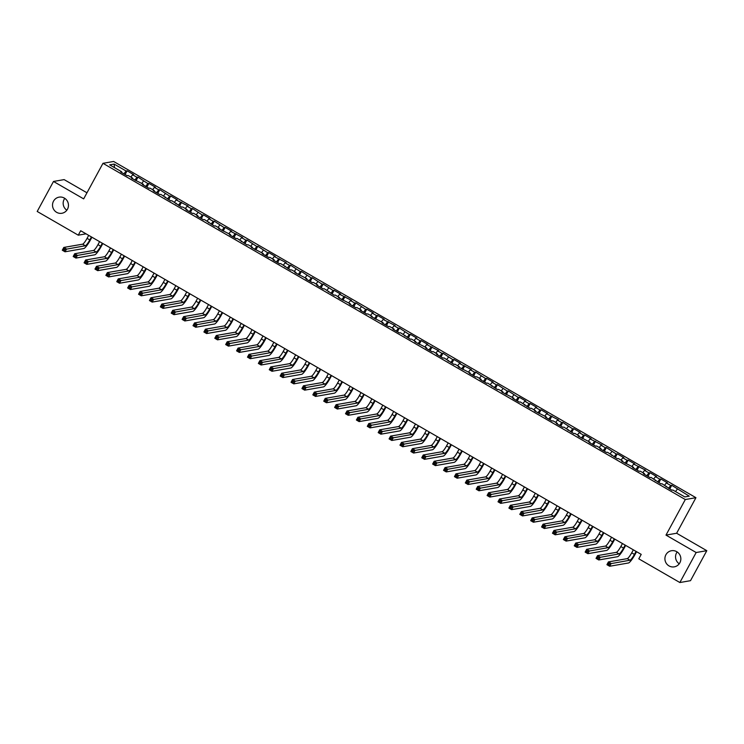 <?xml version="1.0" encoding="UTF-8"?>
<svg xmlns="http://www.w3.org/2000/svg" width="744" height="744" viewBox="0 0 744 744"><rect width="100%" height="100%" fill="white"/><g stroke="black" fill="none" stroke-linecap="round" stroke-linejoin="round"><path stroke-width="1.12" d="M66.839 210.208A8.184 7.961 80.1 0 1 64.775 198.36M67.462 209.231A8.184 7.961 80.1 0 1 54.005 209.901A8.184 7.961 80.1 0 1 59.092 197.141A8.184 7.961 80.1 0 1 67.462 209.231M679.226 563.785A8.184 7.961 80.1 0 1 677.161 551.936M679.849 562.817A8.184 7.961 80.1 0 1 666.391 563.478A8.184 7.961 80.1 0 1 671.479 550.727A8.184 7.961 80.1 0 1 679.849 562.817M86.974 192.798L64.133 179.611L53.494 181.462L37.2 211.463L78.269 235.178L86.044 233.83M695.938 497.69L113.618 161.467L102.979 163.317L685.298 499.54L695.938 497.69L676.631 533.253L665.992 535.103L696.161 552.522L706.8 550.681L676.631 533.253M706.8 550.681L690.506 580.683L679.867 582.533L696.161 552.522M114.502 167.633L114.102 164.08L109.675 164.852L121.663 171.771L120.64 171.948L127.178 175.714L128.191 175.538L132.553 178.058L131.53 178.235L143.443 184.345L142.42 184.521L148.958 188.297L149.981 188.12L154.333 190.631L153.32 190.808L159.848 194.584L160.871 194.407L170.748 200.871L171.762 200.694L181.638 207.167L182.661 206.99L187.014 209.501L185.991 209.678L192.529 213.454L193.552 213.277L197.904 215.788L196.89 215.974L203.419 219.74L204.442 219.564L214.319 226.037L215.332 225.851L219.694 228.371L218.671 228.548L230.584 234.658L229.561 234.834L236.099 238.61L237.122 238.433L246.989 244.897L248.012 244.72L252.374 247.241L251.351 247.417L263.264 253.527L262.241 253.704L268.779 257.48L269.802 257.303L274.155 259.814L273.132 259.991L279.67 263.767L280.693 263.59L290.56 270.053L291.583 269.877L295.945 272.397L294.922 272.574L306.835 278.684L305.812 278.861L312.35 282.636L313.373 282.46L317.725 284.971L316.702 285.147L323.24 288.923L324.263 288.746L334.13 295.219L335.153 295.033L339.515 297.553L338.492 297.73L350.405 303.84L349.382 304.017L355.92 307.793L356.943 307.616L361.296 310.127L360.273 310.313L366.811 314.08L367.834 313.903L372.186 316.423L371.172 316.6L383.086 322.71L382.063 322.887L388.601 326.663L389.614 326.486L393.976 328.997L392.953 329.173L399.491 332.949L400.514 332.773L410.381 339.236L411.404 339.059L415.757 341.58L414.743 341.756L426.656 347.867L425.633 348.043L432.171 351.819L433.194 351.642L437.546 354.153L436.523 354.33L443.061 358.106L444.084 357.929L453.952 364.393L454.975 364.216L459.336 366.736L458.313 366.913L470.227 373.023L469.204 373.2L475.742 376.976L476.764 376.799L481.117 379.31L480.094 379.487L486.632 383.262L487.655 383.086L497.522 389.558L498.545 389.372L502.907 391.893L501.884 392.069L513.797 398.18L512.774 398.356L519.312 402.132L520.335 401.955L530.202 408.419L531.225 408.242L535.578 410.762L534.564 410.939L546.477 417.049L545.454 417.226L551.992 421.002L553.006 420.825L557.368 423.336L556.345 423.513L562.883 427.288L563.906 427.112L573.773 433.575L574.796 433.399L579.148 435.919L578.135 436.096L590.048 442.206L589.025 442.382L595.563 446.158L596.576 445.982L600.938 448.493L599.915 448.669L606.453 452.445L607.476 452.268L617.343 458.732L618.366 458.555L622.719 461.075L621.705 461.252L633.618 467.362L632.595 467.539L639.133 471.315L640.147 471.138L644.509 473.649L643.486 473.835L650.024 477.601L651.047 477.425L660.914 483.898L661.937 483.712L671.804 490.184L672.827 490.008L684.806 496.927L689.242 496.155L671.739 485.283L670.716 485.46L666.364 482.949L667.387 482.772L660.849 478.996L659.826 479.173L655.473 476.662L656.487 476.476L649.958 472.71L648.935 472.886L644.574 470.366L645.597 470.189L633.683 464.079L634.706 463.903L628.169 460.127L627.146 460.303L622.793 457.793L623.816 457.616L617.278 453.84L616.255 454.017L606.388 447.553L605.365 447.73L601.003 445.21L602.026 445.033L590.113 438.923L591.136 438.746L584.598 434.97L583.575 435.147L579.223 432.636L580.246 432.459L573.708 428.684L572.685 428.86L562.817 422.397L561.794 422.573L557.433 420.053L558.456 419.876L546.542 413.766L547.565 413.59L541.028 409.814L540.005 409.991L535.652 407.479L536.675 407.303L530.137 403.527L529.114 403.704L524.762 401.183L525.776 401.007L519.247 397.231L518.224 397.417L508.347 390.944L507.334 391.121L497.457 384.657L496.434 384.834L492.082 382.323L493.105 382.137L486.567 378.371L485.544 378.547L475.676 372.074L474.653 372.251L470.292 369.74L471.315 369.563L459.401 363.453L460.424 363.277L453.887 359.501L452.863 359.678L442.996 353.214L441.973 353.391L437.621 350.87L438.635 350.694L426.721 344.584L427.744 344.407L421.206 340.631L420.193 340.808L415.831 338.297L416.854 338.12L410.316 334.344L409.293 334.521L399.426 328.058L398.403 328.234L394.05 325.714L395.064 325.537L383.151 319.427L384.174 319.25L377.636 315.475L376.622 315.651L372.26 313.14L373.283 312.964L366.746 309.188L365.723 309.365L355.855 302.892L354.832 303.078L350.48 300.557L351.493 300.381L339.58 294.271L340.603 294.094L334.065 290.318L333.052 290.495L323.175 284.031L322.152 284.208L312.285 277.735L311.262 277.912L301.394 271.448L300.371 271.625L290.495 265.162L289.481 265.338L285.119 262.818L286.142 262.641L274.229 256.531L275.252 256.354L268.714 252.579L267.691 252.755L257.824 246.292L256.801 246.469L246.924 240.005L245.911 240.182L241.549 237.662L242.572 237.485L230.659 231.375L231.682 231.198L225.144 227.422L224.121 227.599L214.253 221.135L213.23 221.312L208.869 218.801L209.892 218.615L203.354 214.849L202.34 215.025L192.464 208.553L191.441 208.738L187.088 206.218L188.111 206.042L176.198 199.931L177.212 199.755L170.683 195.979L169.66 196.156L159.783 189.692L158.77 189.869L154.408 187.349L155.431 187.172L148.893 183.396L147.87 183.573L138.003 177.109L136.98 177.286L132.618 174.775L133.641 174.598L127.112 170.822L125.104 174.524M114.102 164.08L126.089 170.999L127.112 170.822M679.867 582.533L638.798 558.828L641.216 554.382L80.678 230.733L78.269 235.178M132.618 174.775L130.851 177.072M136.98 177.286L134.803 180.122M121.663 171.771L121.467 172.422M143.518 181.062L141.751 183.368M147.87 183.573L145.694 186.409M132.553 178.058L132.358 178.709M154.408 187.349L152.641 189.655M158.77 189.869L156.593 192.705M143.443 184.345L143.248 184.996M165.298 193.635L163.531 195.942M169.66 196.156L167.484 198.992M154.333 190.631L154.138 191.292M176.198 199.931L174.422 202.238M180.55 202.442L178.374 205.279M165.233 196.928L165.038 197.578M187.088 206.218L185.321 208.525M191.441 208.738L189.264 211.566M176.123 203.214L175.928 203.865M197.978 212.505L196.211 214.811M202.34 215.025L200.164 217.862M187.014 209.501L186.818 210.161M208.869 218.801L207.102 221.098M213.23 221.312L211.054 224.149M197.904 215.788L197.709 216.448M219.768 225.088L217.992 227.394M224.121 227.599L221.945 230.435M208.804 222.084L208.608 222.735M230.659 231.375L228.892 233.681M235.011 233.895L232.835 236.732M219.694 228.371L219.499 229.022M241.549 237.662L239.782 239.968M245.911 240.182L243.734 243.018M230.584 234.658L230.389 235.318M252.439 243.958L250.672 246.255M256.801 246.469L254.625 249.305M241.474 240.954L241.279 241.605M263.339 250.244L261.562 252.551M267.691 252.755L265.515 255.592M252.374 247.241L252.179 247.892M274.229 256.531L272.462 258.838M278.582 259.052L276.405 261.888M263.264 253.527L263.069 254.178M285.119 262.818L283.352 265.124M289.481 265.338L287.305 268.175M274.155 259.814L273.959 260.474M296.01 269.114L294.243 271.421M300.371 271.625L298.195 274.462M285.045 266.11L284.85 266.761M306.909 275.401L305.133 277.707M311.262 277.912L309.086 280.748M295.945 272.397L295.749 273.048M317.8 281.688L316.033 283.994M322.152 284.208L319.976 287.044M306.835 278.684L306.64 279.335M328.69 287.974L326.923 290.281M333.052 290.495L330.875 293.331M317.725 284.971L317.53 285.631M339.58 294.271L337.813 296.577M343.942 296.782L341.766 299.618M328.616 291.267L328.43 291.918M350.48 300.557L348.704 302.864M354.832 303.078L352.656 305.905M339.515 297.553L339.32 298.204M361.37 306.844L359.603 309.151M365.723 309.365L363.546 312.201M350.405 303.84L350.21 304.501M372.26 313.14L370.493 315.437M376.622 315.651L374.446 318.488M361.296 310.127L361.1 310.787M383.151 319.427L381.384 321.733M387.512 321.938L385.336 324.775M372.186 316.423L372 317.074M394.05 325.714L392.274 328.02M398.403 328.234L396.227 331.071M383.086 322.71L382.89 323.361M404.941 332.001L403.174 334.307M409.293 334.521L407.117 337.358M393.976 328.997L393.781 329.657M415.831 338.297L414.064 340.594M420.193 340.808L418.016 343.644M404.866 335.293L404.671 335.944M426.721 344.584L424.954 346.89M431.083 347.095L428.907 349.931M415.757 341.58L415.571 342.231M437.621 350.87L435.854 353.177M441.973 353.391L439.797 356.227M426.656 347.867L426.461 348.518M448.511 357.157L446.744 359.464M452.863 359.678L450.687 362.514M437.546 354.153L437.351 354.814M459.401 363.453L457.634 365.76M463.763 365.964L461.587 368.801M448.437 360.449L448.241 361.1M470.292 369.74L468.525 372.047M474.653 372.251L472.477 375.088M459.336 366.736L459.141 367.387M481.191 376.027L479.424 378.333M485.544 378.547L483.368 381.384M470.227 373.023L470.031 373.683M492.082 382.323L490.315 384.62M496.434 384.834L494.258 387.671M481.117 379.31L480.922 379.97M502.972 388.61L501.205 390.916M507.334 391.121L505.157 393.957M492.007 385.606L491.812 386.257M513.862 394.897L512.095 397.203M518.224 397.417L516.048 400.244M502.907 391.893L502.712 392.544M524.762 401.183L522.995 403.49M529.114 403.704L526.938 406.54M513.797 398.18L513.602 398.84M535.652 407.479L533.885 409.777M540.005 409.991L537.828 412.827M524.687 404.476L524.492 405.127M546.542 413.766L544.775 416.073M550.904 416.277L548.728 419.114M535.578 410.762L535.382 411.413M557.433 420.053L555.666 422.36M561.794 422.573L559.618 425.41M546.477 417.049L546.282 417.7M568.332 426.34L566.565 428.646M572.685 428.86L570.509 431.697M557.368 423.336L557.172 423.996M579.223 432.636L577.456 434.933M583.575 435.147L581.408 437.983M568.258 429.632L568.063 430.283M590.113 438.923L588.346 441.229M594.475 441.434L592.298 444.27M579.148 435.919L578.953 436.57M601.003 445.21L599.236 447.516M605.365 447.73L603.189 450.566M590.048 442.206L589.853 442.857M611.903 451.496L610.136 453.803M616.255 454.017L614.079 456.853M600.938 448.493L600.743 449.153M622.793 457.793L621.026 460.099M627.146 460.303L624.979 463.14M611.828 454.789L611.633 455.44M633.683 464.079L631.916 466.386M638.045 466.59L635.869 469.427M622.719 461.075L622.523 461.726M644.574 470.366L642.807 472.673M648.935 472.886L646.759 475.723M633.618 467.362L633.423 468.023M655.473 476.662L653.706 478.959M659.826 479.173L657.649 482.01M644.509 473.649L644.313 474.309M666.364 482.949L664.597 485.255M670.716 485.46L668.549 488.296M655.399 479.945L655.204 480.596M677.254 489.236L675.487 491.542M666.289 486.232L666.094 486.883M665.992 535.103L685.298 499.54M53.494 181.462L83.663 198.881L102.979 163.317M126.089 170.999L123.913 173.836M671.739 485.283L669.73 488.985M660.849 478.996L658.84 482.698M649.958 472.71L647.95 476.402M639.059 466.414L637.059 470.115M628.169 460.127L626.16 463.828M617.278 453.84L615.269 457.541M606.388 447.553L604.379 451.245M595.488 441.257L593.489 444.959M584.598 434.97L582.589 438.672M573.708 428.684L571.699 432.385M562.817 422.397L560.809 426.089M551.918 416.101L549.909 419.802M541.028 409.814L539.019 413.515M530.137 403.527L528.128 407.228M519.247 397.231L517.238 400.932M508.347 390.944L506.339 394.646M497.457 384.657L495.448 388.359M486.567 378.371L484.558 382.063M475.676 372.074L473.668 375.776M464.777 365.788L462.768 369.489M453.887 359.501L451.878 363.202M442.996 353.214L440.987 356.906M432.106 346.918L430.097 350.619M421.206 340.631L419.198 344.333M410.316 334.344L408.307 338.046M399.426 328.058L397.417 331.75M388.535 321.761L386.527 325.463M377.636 315.475L375.627 319.176M366.746 309.188L364.737 312.889M355.855 302.892L353.846 306.593M344.965 296.605L342.956 300.306M334.065 290.318L332.057 294.019M323.175 284.031L321.166 287.723M312.285 277.735L310.276 281.437M301.394 271.448L299.386 275.15M290.495 265.162L288.486 268.863M279.604 258.875L277.596 262.567M268.714 252.579L266.705 256.28M257.824 246.292L255.815 249.993M246.924 240.005L244.916 243.707M236.034 233.718L234.025 237.41M225.144 227.422L223.135 231.124M214.253 221.135L212.245 224.837M203.354 214.849L201.345 218.541M192.464 208.553L190.455 212.254M181.573 202.266L179.564 205.967M170.683 195.979L168.674 199.68M159.783 189.692L157.775 193.384M148.893 183.396L146.884 187.097M138.003 177.109L135.994 180.811M633.339 549.835L631.712 552.829A6.389 1.135 -60 0 1 627.257 558.632L608.434 561.906L611.159 563.478L609.652 566.258L628.475 562.985A9.588 1.702 120 0 0 635.153 554.28L636.557 551.685M636.064 551.406L634.437 554.401A6.389 1.135 -60 0 1 629.982 560.204L609.522 563.906L608.425 563.273L607.829 564.389L608.918 565.012L609.522 563.906M608.918 565.012L609.652 566.258L606.927 564.687L608.434 561.906L608.425 563.273M606.927 564.687L607.829 564.389M622.449 543.539L620.822 546.542A6.389 1.135 -60 0 1 616.367 552.346L597.544 555.619L600.269 557.191L598.762 559.962L617.576 556.698A9.588 1.702 120 0 0 624.263 547.984L625.667 545.399M625.174 545.11L623.546 548.114A6.389 1.135 -60 0 1 619.092 553.917L598.622 557.609L597.534 556.986L596.93 558.093L598.018 558.725L598.622 557.609M598.018 558.725L598.762 559.962L596.037 558.391L597.544 555.619L597.534 556.986M596.037 558.391L596.93 558.093M611.559 537.252L609.931 540.246A6.389 1.135 -60 0 1 605.476 546.059L586.653 549.323L589.378 550.895L587.872 553.676L606.686 550.411A9.588 1.702 120 0 0 613.372 541.697L614.776 539.112M614.274 538.823L612.647 541.827A6.389 1.135 -60 0 1 608.192 547.631L587.732 551.323L586.644 550.7L586.039 551.806L587.128 552.439L587.732 551.323M587.128 552.439L587.872 553.676L585.147 552.104L586.653 549.323L586.644 550.7M585.147 552.104L586.039 551.806M600.659 530.965L599.032 533.96A6.389 1.135 -60 0 1 594.577 539.772L575.763 543.036L578.488 544.608L576.972 547.389L595.795 544.115A9.588 1.702 120 0 0 602.473 535.41L603.877 532.825M603.384 532.537L601.756 535.531A6.389 1.135 -60 0 1 597.302 541.344L576.842 545.036L575.754 544.403L575.149 545.519L576.237 546.143L576.842 545.036M576.237 546.143L576.972 547.389L574.247 545.817L575.763 543.036L575.754 544.403M574.247 545.817L575.149 545.519M589.769 524.678L588.141 527.673A6.389 1.135 -60 0 1 583.687 533.476L564.863 536.75L567.588 538.321L566.082 541.102L584.905 537.828A9.588 1.702 120 0 0 591.582 529.124L592.987 526.529M592.494 526.25L590.866 529.244A6.389 1.135 -60 0 1 586.411 535.048L565.952 538.749L564.854 538.117L564.259 539.233L565.347 539.856L565.952 538.749M565.347 539.856L566.082 541.102L563.357 539.521L564.863 536.75L564.854 538.117M563.357 539.521L564.259 539.233M578.879 518.382L577.251 521.386A6.389 1.135 -60 0 1 572.796 527.189L553.973 530.453L556.698 532.034L555.191 534.806L574.005 531.542A9.588 1.702 120 0 0 580.692 522.827L582.096 520.242M581.603 519.954L579.976 522.958A6.389 1.135 -60 0 1 575.521 528.761L555.052 532.453L553.964 531.83L553.359 532.937L554.447 533.569L555.052 532.453M554.447 533.569L555.191 534.806L552.466 533.234L553.973 530.453L553.964 531.83M552.466 533.234L553.359 532.937M567.988 512.095L566.361 515.09A6.389 1.135 -60 0 1 561.906 520.902L543.083 524.167L545.808 525.738L544.301 528.519L563.115 525.255A9.588 1.702 120 0 0 569.802 516.541L571.206 513.955M570.704 513.667L569.076 516.661A6.389 1.135 -60 0 1 564.622 522.474L544.162 526.166L543.074 525.534L542.469 526.65L543.557 527.282L544.162 526.166M543.557 527.282L544.301 528.519L541.576 526.947L543.083 524.167L543.074 525.534M541.576 526.947L542.469 526.65M557.089 505.808L555.461 508.803A6.389 1.135 -60 0 1 551.006 514.615L532.192 517.88L534.917 519.452L533.401 522.232L552.225 518.959A9.588 1.702 120 0 0 558.902 510.254L560.306 507.668M559.814 507.38L558.186 510.375A6.389 1.135 -60 0 1 553.731 516.187L533.271 519.879L532.183 519.247L531.579 520.363L532.667 520.986L533.271 519.879M532.667 520.986L533.401 522.232L530.677 520.661L532.192 517.88L532.183 519.247M530.677 520.661L531.579 520.363M546.198 499.512L544.571 502.516A6.389 1.135 -60 0 1 540.116 508.319L521.293 511.593L524.018 513.165L522.511 515.936L541.334 512.672A9.588 1.702 120 0 0 548.012 503.958L549.416 501.372M548.923 501.093L547.296 504.088A6.389 1.135 -60 0 1 542.841 509.891L522.381 513.592L521.284 512.96L520.688 514.067L521.776 514.699L522.381 513.592M521.776 514.699L522.511 515.936L519.786 514.364L521.293 511.593L521.284 512.96M519.786 514.364L520.688 514.067M535.308 493.226L533.681 496.229A6.389 1.135 -60 0 1 529.226 502.033L510.403 505.297L513.128 506.869L511.621 509.649L530.435 506.385A9.588 1.702 120 0 0 537.121 497.671L538.526 495.086M538.033 494.797L536.405 497.801A6.389 1.135 -60 0 1 531.951 503.604L511.481 507.296L510.393 506.673L509.789 507.78L510.877 508.412L511.481 507.296M510.877 508.412L511.621 509.649L508.896 508.078L510.403 505.297L510.393 506.673M508.896 508.078L509.789 507.78M524.418 486.939L522.79 489.933A6.389 1.135 -60 0 1 518.326 495.746L499.512 499.01L502.237 500.582L500.731 503.363L519.544 500.098A9.588 1.702 120 0 0 526.231 491.384L527.636 488.799M527.133 488.51L525.506 491.505A6.389 1.135 -60 0 1 521.051 497.318L500.591 501.01L499.503 500.377L498.899 501.493L499.987 502.126L500.591 501.01M499.987 502.126L500.731 503.363L498.006 501.791L499.512 499.01L499.503 500.377M498.006 501.791L498.899 501.493M513.518 480.652L511.891 483.647A6.389 1.135 -60 0 1 507.436 489.45L488.622 492.723L491.338 494.295L489.831 497.076L508.654 493.802A9.588 1.702 120 0 0 515.332 485.097L516.736 482.503M516.243 482.224L514.615 485.218A6.389 1.135 -60 0 1 510.161 491.031L489.701 494.723L488.613 494.09L488.008 495.206L489.096 495.829L489.701 494.723M489.096 495.829L489.831 497.076L487.106 495.504L488.622 492.723L488.613 494.09M487.106 495.504L488.008 495.206M502.628 474.356L501 477.36A6.389 1.135 -60 0 1 496.546 483.163L477.722 486.436L480.447 488.008L478.941 490.78L497.764 487.515A9.588 1.702 120 0 0 504.441 478.801L505.846 476.216M505.353 475.928L503.725 478.931A6.389 1.135 -60 0 1 499.271 484.735L478.811 488.436L477.713 487.804L477.118 488.91L478.206 489.543L478.811 488.436M478.206 489.543L478.941 490.78L476.216 489.208L477.722 486.436L477.713 487.804M476.216 489.208L477.118 488.91M491.738 468.069L490.11 471.073A6.389 1.135 -60 0 1 485.655 476.876L466.832 480.14L469.557 481.712L468.05 484.493L486.864 481.229A9.588 1.702 120 0 0 493.551 472.514L494.955 469.929M494.462 469.641L492.835 472.645A6.389 1.135 -60 0 1 488.38 478.448L467.911 482.14L466.823 481.517L466.218 482.624L467.306 483.256L467.911 482.14M467.306 483.256L468.05 484.493L465.326 482.921L466.832 480.14L466.823 481.517M465.326 482.921L466.218 482.624M480.847 461.782L479.22 464.777A6.389 1.135 -60 0 1 474.756 470.589L455.942 473.854L458.667 475.425L457.151 478.206L475.974 474.932A9.588 1.702 120 0 0 482.661 466.228L484.065 463.642M483.563 463.354L481.935 466.349A6.389 1.135 -60 0 1 477.481 472.161L457.021 475.853L455.933 475.221L455.328 476.337L456.416 476.96L457.021 475.853M456.416 476.96L457.151 478.206L454.435 476.634L455.942 473.854L455.933 475.221M454.435 476.634L455.328 476.337M469.948 455.495L468.32 458.49A6.389 1.135 -60 0 1 463.865 464.293L445.052 467.567L447.767 469.139L446.261 471.919L465.084 468.646A9.588 1.702 120 0 0 471.761 459.941L473.165 457.346M472.673 457.067L471.045 460.062A6.389 1.135 -60 0 1 466.59 465.865L446.13 469.566L445.042 468.934L444.438 470.05L445.526 470.673L446.13 469.566M445.526 470.673L446.261 471.919L443.536 470.348L445.052 467.567L445.042 468.934M443.536 470.348L444.438 470.05M459.057 449.199L457.43 452.203A6.389 1.135 -60 0 1 452.975 458.006L434.152 461.271L436.877 462.852L435.37 465.623L454.193 462.359A9.588 1.702 120 0 0 460.871 453.645L462.275 451.059M461.782 450.771L460.155 453.775A6.389 1.135 -60 0 1 455.7 459.578L435.24 463.27L434.143 462.647L433.538 463.754L434.636 464.386L435.24 463.27M434.636 464.386L435.37 465.623L432.645 464.051L434.152 461.271L434.143 462.647M432.645 464.051L433.538 463.754M448.167 442.913L446.539 445.907A6.389 1.135 -60 0 1 442.085 451.72L423.262 454.984L425.987 456.556L424.48 459.336L443.294 456.072A9.588 1.702 120 0 0 449.981 447.358L451.385 444.773M450.892 444.484L449.264 447.479A6.389 1.135 -60 0 1 444.81 453.291L424.34 456.983L423.252 456.36L422.648 457.467L423.736 458.099L424.34 456.983M423.736 458.099L424.48 459.336L421.755 457.765L423.262 454.984L423.252 456.36M421.755 457.765L422.648 457.467M437.277 436.626L435.64 439.62A6.389 1.135 -60 0 1 431.185 445.433L412.371 448.697L415.096 450.269L413.58 453.05L432.404 449.776A9.588 1.702 120 0 0 439.09 441.071L440.495 438.486M439.992 438.197L438.365 441.192A6.389 1.135 -60 0 1 433.91 447.005L413.45 450.697L412.362 450.064L411.758 451.18L412.846 451.803L413.45 450.697M412.846 451.803L413.58 453.05L410.865 451.478L412.371 448.697L412.362 450.064M410.865 451.478L411.758 451.18M426.377 430.339L424.75 433.334A6.389 1.135 -60 0 1 420.295 439.137L401.481 442.41L404.197 443.982L402.69 446.763L421.513 443.489A9.588 1.702 120 0 0 428.191 434.784L429.595 432.19M429.102 431.911L427.474 434.905A6.389 1.135 -60 0 1 423.02 440.708L402.56 444.41L401.472 443.777L400.867 444.893L401.955 445.517L402.56 444.41M401.955 445.517L402.69 446.763L399.965 445.182L401.481 442.41L401.472 443.777M399.965 445.182L400.867 444.893M415.487 424.043L413.859 427.047A6.389 1.135 -60 0 1 409.405 432.85L390.581 436.114L393.306 437.686L391.8 440.467L410.623 437.202A9.588 1.702 120 0 0 417.3 428.488L418.705 425.903M418.212 425.615L416.584 428.618A6.389 1.135 -60 0 1 412.13 434.422L391.66 438.114L390.572 437.491L389.968 438.597L391.065 439.23L391.66 438.114M391.065 439.23L391.8 440.467L389.075 438.895L390.581 436.114L390.572 437.491M389.075 438.895L389.968 438.597M404.597 417.756L402.969 420.751A6.389 1.135 -60 0 1 398.514 426.563L379.691 429.827L382.416 431.399L380.909 434.18L399.723 430.916A9.588 1.702 120 0 0 406.41 422.201L407.814 419.616M407.321 419.328L405.694 422.322A6.389 1.135 -60 0 1 401.23 428.135L380.77 431.827L379.682 431.195L379.077 432.311L380.165 432.943L380.77 431.827M380.165 432.943L380.909 434.18L378.185 432.608L379.691 429.827L379.682 431.195M378.185 432.608L379.077 432.311M393.706 411.469L392.069 414.464A6.389 1.135 -60 0 1 387.615 420.267L368.801 423.541L371.526 425.112L370.01 427.893L388.833 424.619A9.588 1.702 120 0 0 395.52 415.915L396.924 413.329M396.422 413.041L394.794 416.036A6.389 1.135 -60 0 1 390.34 421.848L369.88 425.54L368.792 424.908L368.187 426.024L369.275 426.647L369.88 425.54M369.275 426.647L370.01 427.893L367.294 426.321L368.801 423.541L368.792 424.908M367.294 426.321L368.187 426.024M382.807 405.173L381.179 408.177A6.389 1.135 -60 0 1 376.724 413.98L357.911 417.254L360.626 418.826L359.12 421.597L377.943 418.333A9.588 1.702 120 0 0 384.62 409.618L386.024 407.033M385.532 406.754L383.904 409.749A6.389 1.135 -60 0 1 379.449 415.552L358.989 419.253L357.901 418.621L357.297 419.728L358.385 420.36L358.989 419.253M358.385 420.36L359.12 421.597L356.395 420.025L357.911 417.254L357.901 418.621M356.395 420.025L357.297 419.728M371.916 398.886L370.289 401.89A6.389 1.135 -60 0 1 365.834 407.693L347.011 410.958L349.736 412.529L348.229 415.31L367.052 412.046A9.588 1.702 120 0 0 373.73 403.332L375.134 400.746M374.641 400.458L373.014 403.462A6.389 1.135 -60 0 1 368.559 409.265L348.09 412.957L347.002 412.334L346.397 413.441L347.495 414.073L348.09 412.957M347.495 414.073L348.229 415.31L345.504 413.738L347.011 410.958L347.002 412.334M345.504 413.738L346.397 413.441M361.026 392.599L359.399 395.594A6.389 1.135 -60 0 1 354.944 401.407L336.121 404.671L338.846 406.243L337.339 409.023L356.153 405.759A9.588 1.702 120 0 0 362.839 397.045L364.244 394.459M363.751 394.171L362.123 397.166A6.389 1.135 -60 0 1 357.659 402.978L337.199 406.67L336.111 406.038L335.507 407.154L336.595 407.786L337.199 406.67M336.595 407.786L337.339 409.023L334.614 407.452L336.121 404.671L336.111 406.038M334.614 407.452L335.507 407.154M350.126 386.313L348.499 389.307A6.389 1.135 -60 0 1 344.044 395.111L325.23 398.384L327.955 399.956L326.439 402.737L345.263 399.463A9.588 1.702 120 0 0 351.949 390.758L353.353 388.163M352.851 387.884L351.224 390.879A6.389 1.135 -60 0 1 346.769 396.682L326.309 400.384L325.221 399.751L324.617 400.867L325.705 401.49L326.309 400.384M325.705 401.49L326.439 402.737L323.724 401.165L325.23 398.384L325.221 399.751M323.724 401.165L324.617 400.867M339.236 380.017L337.609 383.021A6.389 1.135 -60 0 1 333.154 388.824L314.34 392.097L317.056 393.669L315.549 396.44L334.372 393.176A9.588 1.702 120 0 0 341.05 384.462L342.454 381.877M341.961 381.588L340.334 384.592A6.389 1.135 -60 0 1 335.879 390.395L315.419 394.097L314.331 393.464L313.726 394.571L314.814 395.204L315.419 394.097M314.814 395.204L315.549 396.44L312.824 394.869L314.34 392.097L314.331 393.464M312.824 394.869L313.726 394.571M328.346 373.73L326.718 376.724A6.389 1.135 -60 0 1 322.264 382.537L303.44 385.801L306.165 387.373L304.659 390.154L323.473 386.889A9.588 1.702 120 0 0 330.159 378.175L331.564 375.59M331.071 375.302L329.443 378.305A6.389 1.135 -60 0 1 324.988 384.109L304.519 387.801L303.431 387.178L302.827 388.284L303.924 388.917L304.519 387.801M303.924 388.917L304.659 390.154L301.934 388.582L303.44 385.801L303.431 387.178M301.934 388.582L302.827 388.284M317.456 367.443L315.828 370.438A6.389 1.135 -60 0 1 311.373 376.25L292.55 379.514L295.275 381.086L293.768 383.867L312.582 380.593A9.588 1.702 120 0 0 319.269 371.888L320.673 369.303M320.18 369.015L318.544 372.009A6.389 1.135 -60 0 1 314.089 377.822L293.629 381.514L292.541 380.882L291.936 381.998L293.024 382.621L293.629 381.514M293.024 382.621L293.768 383.867L291.043 382.295L292.55 379.514L292.541 380.882M291.043 382.295L291.936 381.998M306.556 361.156L304.928 364.151A6.389 1.135 -60 0 1 300.474 369.954L281.66 373.228L284.385 374.799L282.869 377.58L301.692 374.306A9.588 1.702 120 0 0 308.379 365.602L309.783 363.007M309.281 362.728L307.653 365.723A6.389 1.135 -60 0 1 303.199 371.526L282.739 375.227L281.651 374.595L281.046 375.711L282.134 376.334L282.739 375.227M282.134 376.334L282.869 377.58L280.153 376.008L281.66 373.228L281.651 374.595M280.153 376.008L281.046 375.711M295.666 354.86L294.038 357.864A6.389 1.135 -60 0 1 289.583 363.667L270.769 366.932L273.485 368.513L271.978 371.284L290.802 368.02A9.588 1.702 120 0 0 297.479 359.306L298.883 356.72M298.391 356.432L296.763 359.436A6.389 1.135 -60 0 1 292.308 365.239L271.848 368.931L270.76 368.308L270.156 369.415L271.244 370.047L271.848 368.931M271.244 370.047L271.978 371.284L269.254 369.712L270.769 366.932L270.76 368.308M269.254 369.712L270.156 369.415M284.775 348.573L283.148 351.568A6.389 1.135 -60 0 1 278.693 357.38L259.87 360.645L262.595 362.216L261.088 364.997L279.902 361.733A9.588 1.702 120 0 0 286.589 353.019L287.993 350.433M287.5 350.145L285.873 353.14A6.389 1.135 -60 0 1 281.418 358.952L260.949 362.644L259.861 362.021L259.256 363.128L260.353 363.76L260.949 362.644M260.353 363.76L261.088 364.997L258.363 363.425L259.87 360.645L259.861 362.021M258.363 363.425L259.256 363.128M273.885 342.287L272.257 345.281A6.389 1.135 -60 0 1 267.803 351.094L248.98 354.358L251.704 355.93L250.198 358.71L269.012 355.437A9.588 1.702 120 0 0 275.699 346.732L277.103 344.147M276.61 343.858L274.973 346.853A6.389 1.135 -60 0 1 270.518 352.665L250.058 356.357L248.97 355.725L248.366 356.841L249.454 357.464L250.058 356.357M249.454 357.464L250.198 358.71L247.473 357.139L248.98 354.358L248.97 355.725M247.473 357.139L248.366 356.841M262.985 335.99L261.358 338.994A6.389 1.135 -60 0 1 256.903 344.798L238.089 348.071L240.814 349.643L239.298 352.423L258.122 349.15A9.588 1.702 120 0 0 264.808 340.445L266.213 337.85M265.71 337.571L264.083 340.566A6.389 1.135 -60 0 1 259.628 346.369L239.168 350.071L238.08 349.438L237.476 350.554L238.564 351.177L239.168 350.071M238.564 351.177L239.298 352.423L236.583 350.843L238.089 348.071L238.08 349.438M236.583 350.843L237.476 350.554M252.095 329.704L250.468 332.708A6.389 1.135 -60 0 1 246.013 338.511L227.199 341.775L229.915 343.347L228.408 346.127L247.231 342.863A9.588 1.702 120 0 0 253.909 334.149L255.313 331.564M254.82 331.275L253.193 334.279A6.389 1.135 -60 0 1 248.738 340.082L228.278 343.774L227.19 343.151L226.585 344.258L227.673 344.891L228.278 343.774M227.673 344.891L228.408 346.127L225.683 344.556L227.199 341.775L227.19 343.151M225.683 344.556L226.585 344.258M241.205 323.417L239.577 326.411A6.389 1.135 -60 0 1 235.123 332.224L216.299 335.488L219.024 337.06L217.518 339.841L236.332 336.576A9.588 1.702 120 0 0 243.018 327.862L244.423 325.277M243.93 324.988L242.302 327.983A6.389 1.135 -60 0 1 237.848 333.796L217.378 337.488L216.29 336.855L215.686 337.971L216.783 338.604L217.378 337.488M216.783 338.604L217.518 339.841L214.793 338.269L216.299 335.488L216.29 336.855M214.793 338.269L215.686 337.971M230.315 317.13L228.687 320.125A6.389 1.135 -60 0 1 224.232 325.928L205.409 329.201L208.134 330.773L206.627 333.554L225.441 330.28A9.588 1.702 120 0 0 232.128 321.575L233.532 318.99M233.03 318.702L231.403 321.696A6.389 1.135 -60 0 1 226.948 327.509L206.488 331.201L205.4 330.569L204.795 331.685L205.883 332.308L206.488 331.201M205.883 332.308L206.627 333.554L203.903 331.982L205.409 329.201L205.4 330.569M203.903 331.982L204.795 331.685M219.415 310.834L217.787 313.838A6.389 1.135 -60 0 1 213.333 319.641L194.519 322.915L197.244 324.486L195.728 327.258L214.551 323.993A9.588 1.702 120 0 0 221.228 315.279L222.642 312.694M222.14 312.406L220.512 315.409A6.389 1.135 -60 0 1 216.058 321.213L195.598 324.914L194.51 324.282L193.905 325.388L194.993 326.021L195.598 324.914M194.993 326.021L195.728 327.258L193.012 325.686L194.519 322.915L194.51 324.282M193.012 325.686L193.905 325.388M208.525 304.547L206.897 307.551A6.389 1.135 -60 0 1 202.442 313.354L183.629 316.618L186.344 318.19L184.838 320.971L203.661 317.707A9.588 1.702 120 0 0 210.338 308.993L211.742 306.407M211.25 306.119L209.622 309.123A6.389 1.135 -60 0 1 205.167 314.926L184.707 318.618L183.619 317.995L183.015 319.102L184.103 319.734L184.707 318.618M184.103 319.734L184.838 320.971L182.113 319.399L183.629 316.618L183.619 317.995M182.113 319.399L183.015 319.102M197.634 298.26L196.007 301.255A6.389 1.135 -60 0 1 191.552 307.067L172.729 310.332L175.454 311.903L173.947 314.684L192.761 311.42A9.588 1.702 120 0 0 199.448 302.706L200.852 300.12M200.359 299.832L198.732 302.827A6.389 1.135 -60 0 1 194.277 308.639L173.808 312.331L172.72 311.699L172.115 312.815L173.203 313.447L173.808 312.331M173.203 313.447L173.947 314.684L171.222 313.112L172.729 310.332L172.72 311.699M171.222 313.112L172.115 312.815M186.744 291.974L185.117 294.968A6.389 1.135 -60 0 1 180.662 300.771L161.839 304.045L164.564 305.617L163.057 308.397L181.871 305.124A9.588 1.702 120 0 0 188.558 296.419L189.962 293.824M189.46 293.545L187.832 296.54A6.389 1.135 -60 0 1 183.377 302.343L162.917 306.044L161.829 305.412L161.225 306.528L162.313 307.151L162.917 306.044M162.313 307.151L163.057 308.397L160.332 306.826L161.839 304.045L161.829 305.412M160.332 306.826L161.225 306.528M175.844 285.677L174.217 288.681A6.389 1.135 -60 0 1 169.762 294.484L150.948 297.758L153.673 299.33L152.157 302.101L170.981 298.837A9.588 1.702 120 0 0 177.658 290.123L179.072 287.537M178.569 287.249L176.942 290.253A6.389 1.135 -60 0 1 172.487 296.056L152.027 299.748L150.939 299.125L150.335 300.232L151.423 300.864L152.027 299.748M151.423 300.864L152.157 302.101L149.442 300.529L150.948 297.758L150.939 299.125M149.442 300.529L150.335 300.232M164.954 279.391L163.327 282.385A6.389 1.135 -60 0 1 158.872 288.198L140.058 291.462L142.774 293.034L141.267 295.814L160.09 292.55A9.588 1.702 120 0 0 166.768 283.836L168.172 281.251M167.679 280.962L166.052 283.966A6.389 1.135 -60 0 1 161.597 289.769L141.137 293.462L140.039 292.838L139.444 293.945L140.532 294.578L141.137 293.462M140.532 294.578L141.267 295.814L138.542 294.243L140.058 291.462L140.039 292.838M138.542 294.243L139.444 293.945M154.064 273.104L152.436 276.098A6.389 1.135 -60 0 1 147.982 281.911L129.158 285.175L131.883 286.747L130.377 289.528L149.191 286.254A9.588 1.702 120 0 0 155.877 277.549L157.282 274.964M156.789 274.676L155.161 277.67A6.389 1.135 -60 0 1 150.707 283.483L130.237 287.175L129.149 286.542L128.545 287.658L129.633 288.281L130.237 287.175M129.633 288.281L130.377 289.528L127.652 287.956L129.158 285.175L129.149 286.542M127.652 287.956L128.545 287.658M143.173 266.817L141.546 269.812A6.389 1.135 -60 0 1 137.091 275.615L118.268 278.888L120.993 280.46L119.486 283.241L138.3 279.967A9.588 1.702 120 0 0 144.987 271.262L146.391 268.668M145.889 268.389L144.262 271.383A6.389 1.135 -60 0 1 139.807 277.187L119.347 280.888L118.259 280.256L117.654 281.372L118.742 281.995L119.347 280.888M118.742 281.995L119.486 283.241L116.761 281.66L118.268 278.888L118.259 280.256M116.761 281.66L117.654 281.372M132.274 260.521L130.646 263.525A6.389 1.135 -60 0 1 126.192 269.328L107.378 272.592L110.103 274.173L108.587 276.945L127.41 273.68A9.588 1.702 120 0 0 134.087 264.966L135.492 262.381M134.999 262.093L133.371 265.097A6.389 1.135 -60 0 1 128.917 270.9L108.457 274.592L107.369 273.969L106.764 275.075L107.852 275.708L108.457 274.592M107.852 275.708L108.587 276.945L105.871 275.373L107.378 272.592L107.369 273.969M105.871 275.373L106.764 275.075M121.384 254.234L119.756 257.229A6.389 1.135 -60 0 1 115.301 263.041L96.478 266.306L99.203 267.877L97.697 270.658L116.52 267.394A9.588 1.702 120 0 0 123.197 258.68L124.601 256.094M124.108 255.806L122.481 258.8A6.389 1.135 -60 0 1 118.026 264.613L97.566 268.305L96.469 267.682L95.874 268.789L96.962 269.421L97.566 268.305M96.962 269.421L97.697 270.658L94.972 269.086L96.478 266.306L96.469 267.682M94.972 269.086L95.874 268.789M110.493 247.947L108.866 250.942A6.389 1.135 -60 0 1 104.411 256.754L85.588 260.019L88.313 261.59L86.806 264.371L105.62 261.098A9.588 1.702 120 0 0 112.307 252.393L113.711 249.807M113.218 249.519L111.591 252.514A6.389 1.135 -60 0 1 107.136 258.326L86.667 262.018L85.579 261.386L84.974 262.502L86.062 263.125L86.667 262.018M86.062 263.125L86.806 264.371L84.081 262.799L85.588 260.019L85.579 261.386M84.081 262.799L84.974 262.502M99.603 241.651L97.975 244.655A6.389 1.135 -60 0 1 93.521 250.458L74.698 253.732L77.422 255.304L75.916 258.075L94.73 254.811A9.588 1.702 120 0 0 101.416 246.106L102.821 243.511M102.319 243.232L100.691 246.227A6.389 1.135 -60 0 1 96.236 252.03L75.776 255.731L74.688 255.099L74.084 256.206L75.172 256.838L75.776 255.731M75.172 256.838L75.916 258.075L73.191 256.503L74.698 253.732L74.688 255.099M73.191 256.503L74.084 256.206M88.703 235.364L87.076 238.368A6.389 1.135 -60 0 1 82.621 244.172L63.807 247.436L66.532 249.008L65.016 251.788L83.84 248.524A9.588 1.702 120 0 0 90.517 239.81L91.921 237.224M91.428 236.936L89.801 239.94A6.389 1.135 -60 0 1 85.346 245.743L64.886 249.435L63.798 248.812L63.194 249.919L64.282 250.551L64.886 249.435M64.282 250.551L65.016 251.788L62.291 250.217L63.807 247.436L63.798 248.812M62.291 250.217L63.194 249.919M634.437 554.401L631.712 552.829M629.982 560.204L627.257 558.632M623.546 548.114L620.822 546.542M619.092 553.917L616.367 552.346M612.647 541.827L609.931 540.246M608.192 547.631L605.476 546.059M601.756 535.531L599.032 533.96M597.302 541.344L594.577 539.772M590.866 529.244L588.141 527.673M586.411 535.048L583.687 533.476M579.976 522.958L577.251 521.386M575.521 528.761L572.796 527.189M569.076 516.661L566.361 515.09M564.622 522.474L561.906 520.902M558.186 510.375L555.461 508.803M553.731 516.187L551.006 514.615M547.296 504.088L544.571 502.516M542.841 509.891L540.116 508.319M536.405 497.801L533.681 496.229M531.951 503.604L529.226 502.033M525.506 491.505L522.79 489.933M521.051 497.318L518.326 495.746M514.615 485.218L511.891 483.647M510.161 491.031L507.436 489.45M503.725 478.931L501 477.36M499.271 484.735L496.546 483.163M492.835 472.645L490.11 471.073M488.38 478.448L485.655 476.876M481.935 466.349L479.22 464.777M477.481 472.161L474.756 470.589M471.045 460.062L468.32 458.49M466.59 465.865L463.865 464.293M460.155 453.775L457.43 452.203M455.7 459.578L452.975 458.006M449.264 447.479L446.539 445.907M444.81 453.291L442.085 451.72M438.365 441.192L435.64 439.62M433.91 447.005L431.185 445.433M427.474 434.905L424.75 433.334M423.02 440.708L420.295 439.137M416.584 428.618L413.859 427.047M412.13 434.422L409.405 432.85M405.694 422.322L402.969 420.751M401.23 428.135L398.514 426.563M394.794 416.036L392.069 414.464M390.34 421.848L387.615 420.267M383.904 409.749L381.179 408.177M379.449 415.552L376.724 413.98M373.014 403.462L370.289 401.89M368.559 409.265L365.834 407.693M362.123 397.166L359.399 395.594M357.659 402.978L354.944 401.407M351.224 390.879L348.499 389.307M346.769 396.682L344.044 395.111M340.334 384.592L337.609 383.021M335.879 390.395L333.154 388.824M329.443 378.305L326.718 376.724M324.988 384.109L322.264 382.537M318.544 372.009L315.828 370.438M314.089 377.822L311.373 376.25M307.653 365.723L304.928 364.151M303.199 371.526L300.474 369.954M296.763 359.436L294.038 357.864M292.308 365.239L289.583 363.667M285.873 353.14L283.148 351.568M281.418 358.952L278.693 357.38M274.973 346.853L272.257 345.281M270.518 352.665L267.803 351.094M264.083 340.566L261.358 338.994M259.628 346.369L256.903 344.798M253.193 334.279L250.468 332.708M248.738 340.082L246.013 338.511M242.302 327.983L239.577 326.411M237.848 333.796L235.123 332.224M231.403 321.696L228.687 320.125M226.948 327.509L224.232 325.928M220.512 315.409L217.787 313.838M216.058 321.213L213.333 319.641M209.622 309.123L206.897 307.551M205.167 314.926L202.442 313.354M198.732 302.827L196.007 301.255M194.277 308.639L191.552 307.067M187.832 296.54L185.117 294.968M183.377 302.343L180.662 300.771M176.942 290.253L174.217 288.681M172.487 296.056L169.762 294.484M166.052 283.966L163.327 282.385M161.597 289.769L158.872 288.198M155.161 277.67L152.436 276.098M150.707 283.483L147.982 281.911M144.262 271.383L141.546 269.812M139.807 277.187L137.091 275.615M133.371 265.097L130.646 263.525M128.917 270.9L126.192 269.328M122.481 258.8L119.756 257.229M118.026 264.613L115.301 263.041M111.591 252.514L108.866 250.942M107.136 258.326L104.411 256.754M100.691 246.227L97.975 244.655M96.236 252.03L93.521 250.458M89.801 239.94L87.076 238.368M85.346 245.743L82.621 244.172"/></g></svg>
